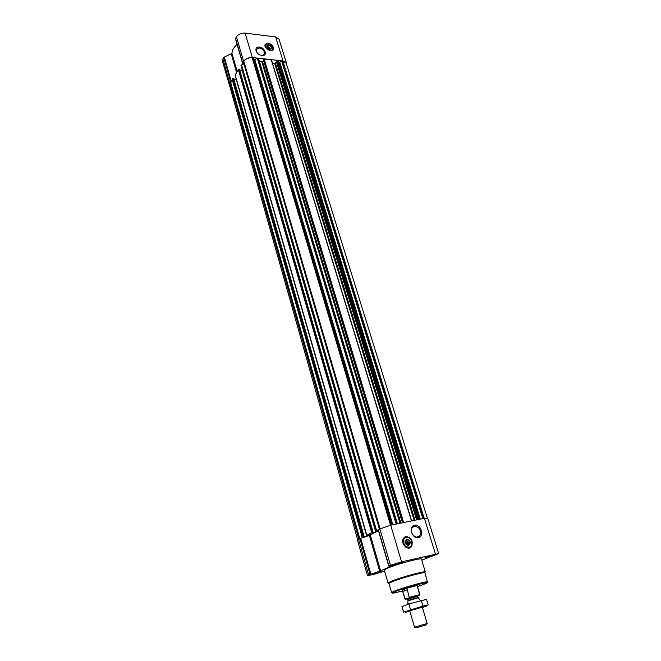 <?xml version="1.0" encoding="UTF-8"?>
<svg xmlns="http://www.w3.org/2000/svg" width="661" height="661" viewBox="0 0 661 661"><rect width="100%" height="100%" fill="white"/><g stroke="black" fill="none" stroke-linecap="round" stroke-linejoin="round"><path stroke-width="0.99" d="M414.397 526.156C419.661 527.024 421.495 530.188 419.909 535.641C416.62 540.764 408.548 532.419 412.175 527.66L414.397 526.156M268.358 48.41L270.052 48.972M371.284 574.211L378.579 572.029C384.512 571.054 366.838 576.342 371.284 574.211M378.687 572.005L371.317 574.194M393.196 564.676L400.583 562.445C407.044 561.371 388.387 566.989 393.196 564.676M400.756 562.412L393.163 564.915M427.146 556.777L434.327 554.604C440.457 553.587 422.123 559.123 427.146 556.777M434.376 554.596L426.948 557.049M405.408 543.606L408.275 542.978L406.978 545.102M243.926 63.919L241.546 64.902L241.1 65.811M373.077 532.436L239.563 69.579L238.357 69.678L235.2 74.974M242.306 70.223L239.679 69.992M364.17 536.889L233.713 78.659L233.069 78.535L232.209 79.337L362.36 537.492M236.357 79.279L233.82 79.056M242.075 70.231L375.795 531.998L376.316 531.857L368.21 535.931L362.848 537.236L357.469 540.153L367.45 575.549L373.349 574.525L384.636 571.154M366.078 536.608L362.864 537.633M371.234 534.427L368.21 535.931M371.457 534.27L366.805 535.253L371.738 532.791L375.795 531.998M378.497 530.808L376.316 531.857M378.538 530.948L376.803 531.651M378.315 530.188L375.737 530.816L378.224 529.882M253.353 57.978L391.7 524.991L253.361 57.994L252.246 57.73C248.569 57.598 245.76 58.755 243.793 61.217L243.364 62.002L379.389 528.891M397.327 523.842L258.542 58.548L257.352 58.375L254.766 59.449L392.816 524.768M411.572 520.926L271.506 59.969L264.16 59.036L263.392 59.787M427.287 517.951L286.205 63.175L282.908 61.109L281.652 61.109L279.396 62.349L277.645 60.523L276.265 61.2M421.759 560.164L438.673 553.571L427.667 518.108L424.395 518.298L390.709 525.198L378.133 529.568L388.767 566.064M438.673 553.571L401.549 561.842L390.469 565.304L388.751 566.089L390.758 566.386L380.612 570.807L370.358 535.137M367.45 575.549L380.612 570.807M405.912 536.558C411.398 537.434 413.307 540.723 411.621 546.44C408.176 551.819 399.773 543.16 403.582 538.153L405.912 536.558M414.579 525.222C420.892 523.826 424.734 536.327 418.372 537.666C412.001 539.112 408.184 526.462 414.579 525.222M392.072 564.932C397.294 563.007 401.004 562.015 403.193 561.966C403.664 562.544 391.023 566.279 391.097 565.535L392.072 564.932M370.177 574.467C375.225 572.616 378.827 571.649 381.009 571.575C381.455 572.112 369.218 575.706 369.301 575.012L370.342 574.649M426.072 557.025C431.179 555.149 434.764 554.191 436.814 554.133C437.276 554.678 424.932 558.371 425.006 557.661L426.072 557.025M387.28 568.295C396.079 564.337 421.982 557.388 421.437 559.115L425.337 571.972C425.957 570.468 399.963 577.549 391.064 581.333L388.057 583.01L384.33 570.104L387.28 568.295M232.837 81.543L230.243 82.294L229.425 85.071L357.7 539.814M276.389 61.762L275.422 63.175L415.001 520.224M272.497 63.225L275.422 63.175M263.524 60.374L262.582 61.787L400.905 523.107M259.525 61.82L262.582 61.787M253.824 59.556L254.766 59.449M286.527 64.216L286.461 63.092L283.024 60.936L252.362 57.557C248.528 57.416 245.595 58.631 243.554 61.192L242.521 63.084L243.248 64.2M236.25 78.899L235.481 79.213M286.461 63.092L279.033 39.181L275.604 36.925L245.124 33.108C241.323 32.918 238.431 34.132 236.431 36.743L235.423 38.677L242.504 62.96M237.092 44.419C233.812 47.286 232.102 50.261 231.961 53.334L223.732 57.4L222.41 61.184L229.714 86.095M232.523 80.435L230.54 81.443L229.169 85.145M268.085 43.064C271.811 44.147 273.571 46.196 273.357 49.195C272.175 53.186 263.524 48.303 265.094 44.527L268.085 43.064M259.368 47.047C264.441 47.435 267.804 54.987 263.119 55.507C260.434 55.648 258.22 54.417 256.476 51.822C255.196 48.691 256.154 47.096 259.368 47.047M402.566 591.025L393.65 593.049C391.667 593.281 392.221 592.785 395.303 591.545C405.424 587.472 433.558 580.085 426.114 583.432L417.537 586.588M404.986 599.073L402.293 590.116L403.557 589.472C407.184 588.009 417.496 585.167 417.265 585.687L419.685 595.065M391.667 592.545L394.584 591.025C403.218 587.522 428.245 580.622 427.502 581.928L424.907 572.823C425.61 571.352 400.426 578.21 391.791 581.87L388.883 583.498L391.659 592.537M405.019 536.881L405.705 536.658C411.192 537.533 413.092 540.822 411.415 546.531L409.944 547.804M408.903 547.572L408.035 548.052M403.582 538.153L404.474 537.823M405.086 540.896L405.689 540.607L407.961 541.937L405.019 542.582M405.54 540.078C408.085 540.838 408.911 542.516 408.035 545.11L407.887 545.292M407.961 541.937L408.275 542.978M406.565 539.459C409.349 539.897 410.316 541.566 409.465 544.457C406.267 545.697 404.912 544.3 405.391 540.26L406.565 539.459M406.655 539.021C410.621 540.45 411.274 542.615 408.605 545.515C404.623 544.077 403.97 541.913 406.655 539.021M406.127 537.269L406.598 537.203C409.481 537.426 411.258 539.244 411.902 542.673C411.373 547.201 409.184 548.316 405.342 546.027C402.508 542.078 402.772 539.161 406.127 537.269M411.869 543.962L411.076 546.143C407.944 551.034 400.31 543.16 403.772 538.608L406.375 537.096L409.142 537.922M407.854 543.069L407.589 542.194L408.077 541.97M407.589 542.194L405.061 542.747M426.923 556.826C431.807 555.075 434.731 554.323 435.698 554.562C432.649 555.918 429.476 556.868 426.18 557.405L426.923 556.826M392.965 564.725C397.98 562.924 401.004 562.147 402.045 562.404C398.93 563.792 395.683 564.75 392.304 565.287L392.965 564.725M371.044 574.26C375.878 572.533 378.827 571.773 379.901 571.988L371.044 574.26M428.378 556.777L428.245 556.347M430.46 556.232L430.286 555.67M432.649 555.546L432.492 555.042M394.675 564.626L394.543 564.155M396.84 564.056L396.666 563.461M399.062 563.362L398.914 562.833M372.845 574.103L372.721 573.657M374.952 573.541L374.795 572.988M377.101 572.872L376.96 572.393M236.043 45.369L237.01 44.13M256.989 52.607L256.294 49.426L259.261 47.956C262.921 49.005 264.648 51.004 264.441 53.954L262.557 55.4L260.789 55.284M265.251 44.171L267.945 43.271C271.671 44.353 273.431 46.402 273.216 49.401L273.051 49.757M267.036 46.815L267.969 46.592L269.878 47.922L267.498 47.642M266.97 46.526L268.11 46.617M269.845 47.856L270.332 48.939M269.878 47.922L270.093 48.608M267.325 47.418L267.019 45.857L268.531 45.113C270.415 45.667 271.307 46.7 271.2 48.22L269.407 48.906M268.581 44.7C271.688 46.096 272.332 47.526 270.523 48.997L267.11 47.071C266.49 45.502 266.978 44.708 268.581 44.7M268.226 43.535C270.696 44.089 272.266 45.477 272.927 47.691C273.712 53.698 262.194 47.195 266.276 43.932L268.226 43.535M272.96 47.956L272.861 49.162C271.795 52.781 263.929 48.352 265.358 44.915L266.92 43.626M407.944 598.833L405.4 599.263L409.291 597.8L419.652 595.123M409.291 597.8L407.341 589.752L403.978 590.909L402.714 591.545L405.4 599.263M409.564 597.28L419.925 594.603M419.917 594.578L417.694 587.133M407.341 589.752L402.714 591.545M416.752 627.603L426.262 624.885L416.752 627.603M409.754 610.913L414.538 627.206L427.18 623.463L422.321 607.186L410.084 610.731M408.101 604.088L411.142 603.014M409.853 611.227C398.6 614.259 411.117 609.814 422.098 606.897C427.981 605.393 428.088 605.592 422.42 607.509M428.179 604.972L422.941 606.054L403.59 612.169L401.946 606.517L408.837 603.989L426.494 599.353L428.179 604.972M410.514 609.698L408.837 603.989M422.941 606.054L421.247 600.37M408.242 604.063L410.638 603.212M232.242 79.188L362.426 537.451M232.515 78.758L362.848 537.236M235.118 74.71L366.805 535.253M238.357 69.678L371.738 532.791M241.025 65.53L375.812 530.758M241.306 65.084L376.258 530.535M243.397 61.837L379.431 528.866M243.793 61.217L380.042 528.569M257.674 58.325L396.509 524.008M258.311 58.391L397.203 523.867M264.16 59.036L403.64 522.554M271.283 59.821L411.464 520.951M277.033 60.457L417.777 519.653M277.645 60.523L418.446 519.521M282.065 61.01L423.288 518.53M282.908 61.109L424.205 518.34M388.957 565.965L378.323 529.42M390.469 565.304L379.794 528.684M379.654 571.178L369.433 535.542M370.788 573.946L360.691 538.327M370.02 574.219L359.939 538.616M368.598 574.839L358.559 539.302M435.425 553.984L424.395 518.298M401.549 561.842L390.709 525.198M230.243 82.294L359.377 538.897M229.871 82.881L358.807 539.178M253.113 57.821L391.486 525.041M252.246 57.73L390.519 525.239M281.652 61.109L422.784 518.629M279.81 62.25L420.297 519.141M279.396 62.349L419.793 519.24M279.239 62.332L419.619 519.282M278.719 62.06L419.124 519.381M277.86 60.638L418.653 519.48M276.472 60.688L417.066 519.802M276.224 61.06L416.645 519.885M274.728 63.464L414.117 520.405M263.599 59.267L402.921 522.694M263.351 59.647L402.508 522.785M261.88 62.076L400.012 523.289M257.352 58.375L396.129 524.09M253.956 59.573L391.849 524.966M241.546 64.902L376.563 530.411M376.365 530.717L376.654 531.717M239.439 69.504L373.011 532.452M238.91 69.446L372.424 532.568M367.442 535.203L367.698 536.088M236.208 79.287L366.855 536.36M233.589 78.585L364.095 536.897M233.069 78.535L363.525 537.021M230.582 82.088L359.791 538.69M232.779 81.551L362.36 537.79M242.595 62.679L235.498 38.264M243.554 61.192L236.431 36.743M237.183 71.504L231.961 53.334M236.58 72.437L231.309 54.045M231.11 81.014L224.294 56.962M230.54 81.443L223.732 57.4M229.631 82.856L222.848 58.846M283.024 60.936L275.604 36.925M252.362 57.557L245.124 33.108M404.028 537.608L405.557 536.872C410.787 535.443 414.662 545.837 409.605 547.812L408.746 548.076M272.828 47.295L272.638 50.17M265.036 44.725L267.556 43.519M408.002 600.841L418.314 597.784M407.845 604.121L407.936 600.543L408.812 600.13L418.206 597.494L420.272 600.519M407.936 600.543L407.63 599.494L408.506 599.081L417.826 596.197M419.909 535.641L416.587 537.17M388.751 566.089L378.133 529.568M276.207 61.143L416.595 519.901M271.506 59.969L411.671 520.901M263.326 59.73L402.466 522.793M258.542 58.548L397.418 523.826M243.364 62.002L379.348 528.907M240.992 65.687L375.737 530.816M239.563 69.579L373.126 532.444M235.093 74.858L366.731 535.311M233.713 78.659L364.219 536.889M232.209 79.337L362.352 537.5M242.521 63.084L235.423 38.677M409.465 544.457L408.035 545.11M403.772 538.608L403.169 538.889M418.636 536.773L418.496 536.294M409.299 548.002L409.151 547.515M262.557 55.4L263.119 55.507M264.441 53.954L263.879 54.805M272.349 49.93L271.952 50.517L272.588 50.203M267.523 46.601L267.044 46.518M271.2 48.22L270.919 48.65M265.358 44.915L264.962 45.51M405.747 547.159L405.614 546.713M403.392 539.285L403.235 538.756M426.304 624.81L426.882 623.596M416.017 627.859L414.868 627.157M422.23 606.864L422.098 606.434M418.206 597.494L417.892 596.453"/></g></svg>
